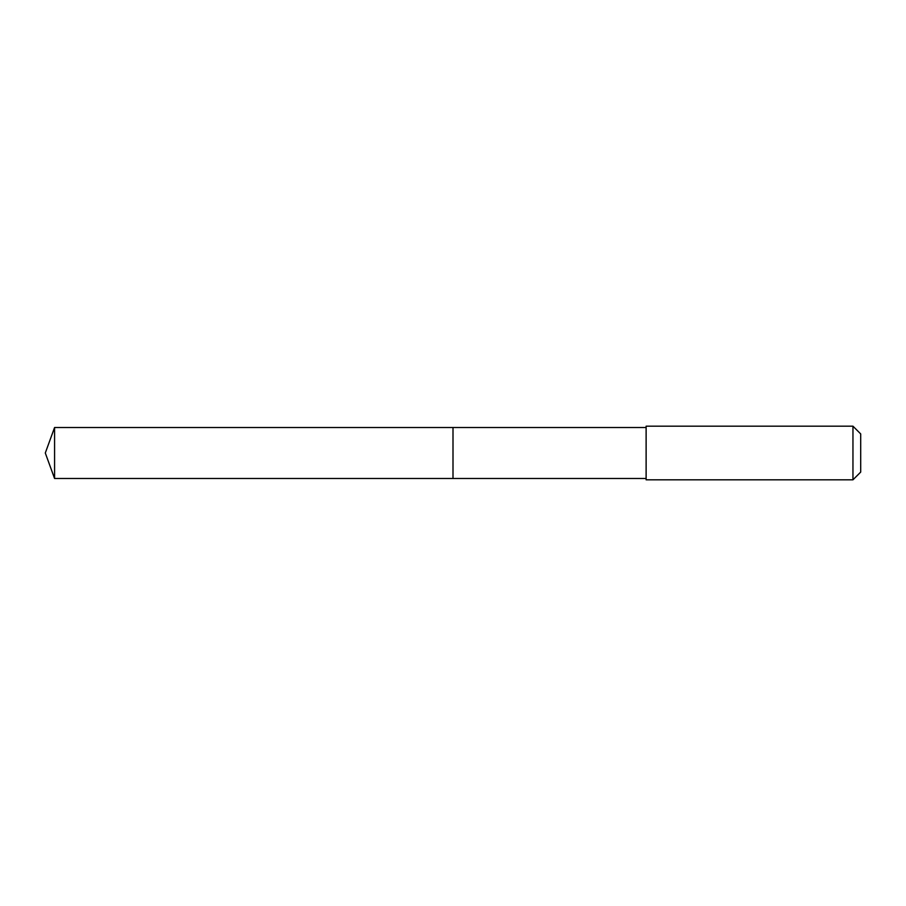 <?xml version="1.0" encoding="UTF-8"?>
<svg xmlns="http://www.w3.org/2000/svg" width="906" height="906" viewBox="0 0 906 906"><rect width="100%" height="100%" fill="white"/><g stroke="black" fill="none" stroke-linecap="round" stroke-linejoin="round"><path stroke-width="1.36" d="M453 436.103L453 427.519L54.575 427.519L54.575 478.481L453 478.481L453 427.519L646.114 427.519L646.114 478.481L453 478.481L453 436.103M646.125 426.182L646.125 479.818L852.954 479.818L852.954 426.182L646.125 426.182L646.114 427.519M852.954 426.182L860.7 433.917L860.7 472.083L852.954 479.818M453 478.481L54.575 478.481L45.3 453L54.575 478.481M45.3 453L54.575 427.519M646.114 478.481L646.125 479.818"/></g></svg>
